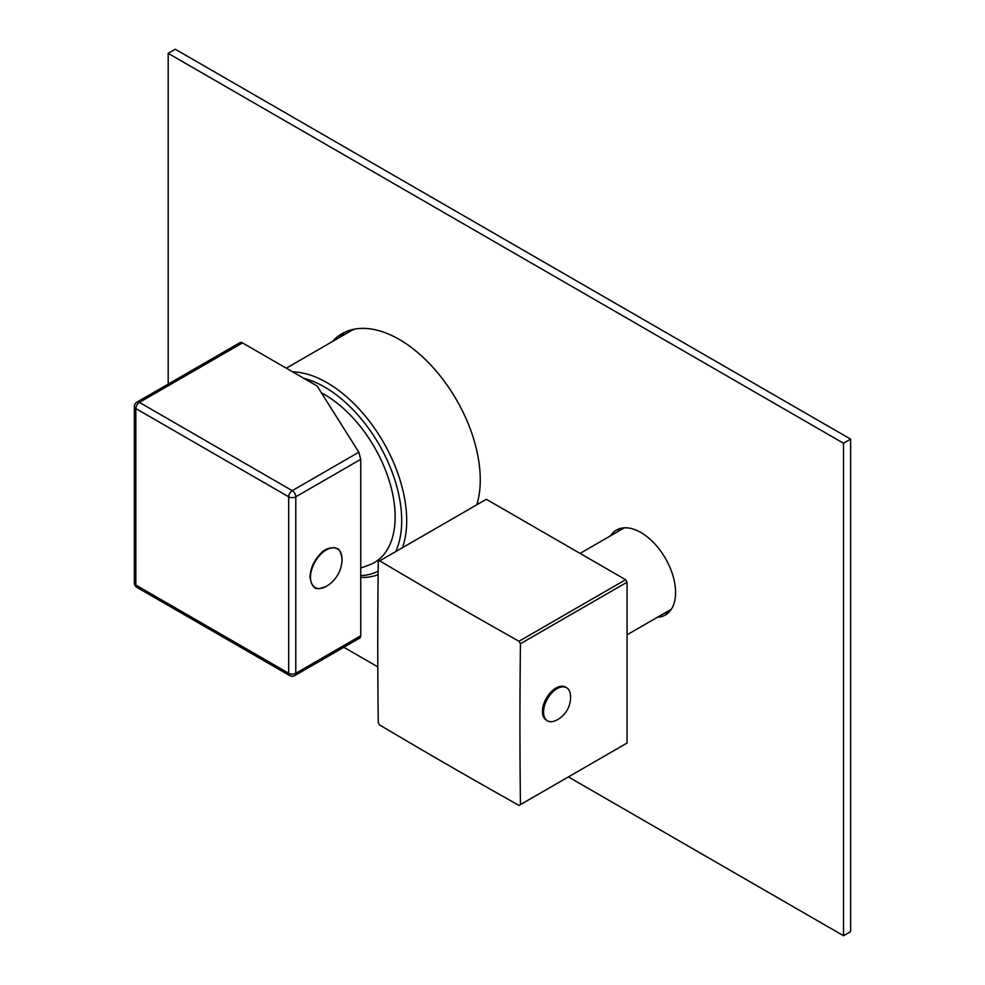 <?xml version="1.0" encoding="UTF-8"?>
<svg xmlns="http://www.w3.org/2000/svg" width="985" height="985" viewBox="0 0 985 985"><rect width="100%" height="100%" fill="white"/><g stroke="black" fill="none" stroke-linecap="round" stroke-linejoin="round"><path stroke-width="1.48" d="M286.278 368.193L350.032 331.379A112.598 65.01 60 0 1 354.698 329.101M402.483 547.672A112.598 65.01 -120 0 0 406.694 520.609A112.598 65.01 -120 0 0 292.668 371.874M360.732 577.395A112.598 65.01 -120 0 0 378.129 574.674M360.732 575.622A109.076 62.978 -120 0 0 378.154 571.078M395.711 551.575A109.076 62.978 -120 0 0 401.708 520.609A109.076 62.978 -120 0 0 303.836 378.326M321.43 392.88A99.781 57.61 60 0 1 395.133 516.817A99.781 57.61 60 0 1 370.582 564.417L360.732 568.062M360.732 635.793L360.178 637.812L294.749 675.587A5.024 2.906 -120 0 0 295.796 673.284L360.732 635.793L360.732 459.318L358.835 452.201L317.084 385.972L242.482 342.903A5.024 2.906 60 0 0 239.971 342.657L136.89 402.163A5.024 5.024 0 0 0 134.379 406.522L134.379 582.997A5.024 5.024 0 0 0 136.89 587.356L289.725 675.587A5.024 5.024 0 0 0 294.749 675.587M289.725 675.587A5.024 2.906 120 0 1 288.691 673.284L288.691 496.809L135.844 408.566L135.844 585.053L288.691 673.284A5.024 2.906 0 0 0 295.796 673.284L295.796 496.809L360.732 459.318M134.379 582.997A5.024 2.906 180 0 0 135.844 585.053A5.024 2.906 120 0 0 136.89 587.356M358.835 452.201L292.237 490.653A5.024 2.906 -120 0 1 295.796 496.809A5.024 2.906 0 0 1 288.691 496.809A5.024 2.906 -60 0 1 292.237 490.653L139.402 402.409A5.024 2.906 -120 0 0 136.89 402.163M134.379 406.522A5.024 2.906 180 0 0 135.844 408.566A5.024 2.906 -60 0 1 139.402 402.409L242.482 342.903M310.14 576.767A21.941 12.67 -60 0 1 333.299 547.808M519.711 805.028L626.337 743.466A140.744 81.263 -120 0 0 627.051 743.047L627.051 582.197A140.744 81.263 -120 0 0 625.623 579.709L486.319 499.284A140.744 81.263 -120 0 0 485.593 499.69L378.966 561.253A140.744 81.263 -120 0 0 378.252 561.672C377.587 624.145 377.587 660.812 378.252 722.522A140.744 81.263 -120 0 0 378.966 723.766A140.744 81.263 -120 0 0 379.693 725.009C432.797 756.431 464.563 774.764 518.996 805.434A140.744 81.263 -120 0 0 519.711 805.028A140.744 81.263 -120 0 0 520.425 804.61C519.772 742.899 519.772 706.22 520.425 643.747A140.744 81.263 -120 0 0 519.711 642.503A140.744 81.263 -120 0 0 518.996 641.26C464.563 610.601 432.797 592.268 379.693 560.847A140.744 81.263 -120 0 0 378.966 561.253M486.319 499.284L379.693 560.847M625.623 579.709L518.996 641.26M627.051 582.197L520.425 643.747M627.051 743.047L520.425 804.61M542.464 711.453A19.097 11.032 -60 0 1 550.8 692.233A19.097 11.032 -60 0 1 565.525 687.111L566.584 687.727A19.097 11.032 -60 0 1 570.475 694.942A25.622 25.622 0 0 1 555.675 720.577A19.097 11.032 120 0 1 547.488 720.811L546.416 720.195A19.097 11.032 -60 0 1 542.464 711.453M547.488 720.811A19.097 11.032 120 0 1 543.535 712.069A19.097 11.032 -60 0 1 551.871 692.849A19.097 11.032 -60 0 1 566.584 687.727M568.407 776.919L843.517 935.75L850.621 931.65L850.621 439.138L175.305 49.25L168.189 53.35L168.189 384.088M339.345 337.547A114.605 66.167 60 0 1 345.587 331.883M668.716 612.473A49.004 28.294 60 0 1 664.579 613.138M617.583 531.74A49.004 28.294 60 0 1 620.23 528.489M343.827 647.256L377.809 666.882M843.517 935.75L843.517 443.25L168.189 53.35M332.24 341.647A114.605 66.167 60 0 1 341.918 333.743A114.605 66.167 60 0 1 399.221 339.419A114.605 66.167 60 0 1 476.826 504.751M610.466 535.84A49.004 28.294 60 0 1 616.413 530.09A49.004 28.294 60 0 1 640.915 532.516A49.004 28.294 60 0 1 672.94 575.708A49.004 28.294 60 0 1 665.417 614.972A49.004 28.294 60 0 1 657.475 617.238M850.621 439.138L843.517 443.25M342.017 559.061A22.286 12.867 120 0 0 326.257 549.962A22.286 12.867 120 0 0 310.497 577.259A22.286 12.867 120 0 0 326.355 586.309C319.3 588.808 312.577 592.847 309.992 576.976C310.423 568.025 314.178 560.034 321.282 552.991C323.991 549.642 328.448 547.869 334.678 547.648C337.018 549.261 339.985 546.343 342.017 559.061L342.017 559.172A22.286 12.867 120 0 0 342.017 559.061M326.355 586.309A31.618 31.618 0 0 0 342.017 559.172M580.054 553.398L624.367 527.812M627.051 634.808L671.364 609.222"/></g></svg>
